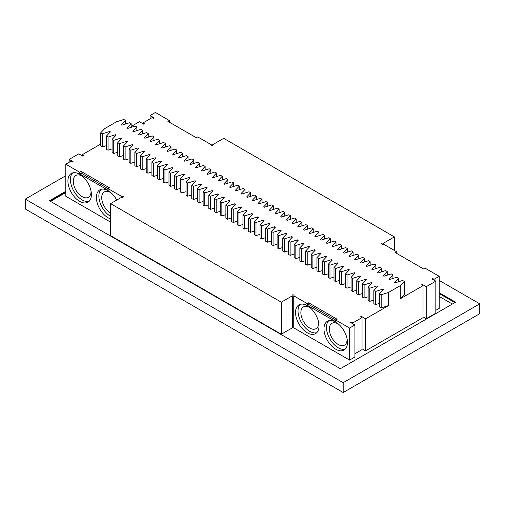 <?xml version="1.0" encoding="UTF-8"?>
<svg xmlns="http://www.w3.org/2000/svg" width="505" height="505" viewBox="0 0 505 505"><rect width="100%" height="100%" fill="white"/><g stroke="black" fill="none" stroke-linecap="round" stroke-linejoin="round"><path stroke-width="0.76" d="M281.304 302.186L110.601 203.635L110.601 235.665L281.304 334.222L292.332 327.852L292.332 295.823L281.304 302.186L281.304 334.222M110.601 222.112L65.795 196.243L65.795 164.213L79.664 172.218L79.664 173.859L108.114 190.284L108.114 188.643L121.629 196.445A1.004 0.581 0 0 1 122.721 196.319A1.004 0.581 0 0 1 123.346 196.855A1.004 0.581 0 0 1 122.721 197.392A1.004 0.581 0 0 1 121.629 197.266L121.629 196.445M435.828 310.297L439.205 308.347L439.205 276.317L425.336 268.307L423.916 269.133L395.466 252.702L396.886 251.881L383.371 244.079L383.371 243.258A1.004 0.581 0 0 0 382.279 243.132A1.004 0.581 0 0 0 381.654 243.669A1.004 0.581 0 0 0 382.279 244.205A1.004 0.581 0 0 0 383.371 244.079M432.627 279.297L432.627 278.476L431.92 278.886L435.828 281.14L435.828 313.176L426.226 318.718L423.026 316.869M362.034 348.797L365.588 350.849L423.026 317.689L423.026 285.66L421.606 284.839L422.313 284.429L426.226 286.689L426.226 318.718M365.588 350.849L365.588 318.819L361.321 316.357L360.614 316.768L362.034 317.588L362.034 349.618L354.92 353.727M349.586 360.09L354.92 357.01L354.92 324.98L349.586 328.061L349.586 360.09L293.752 327.852L293.752 295.823A1.004 0.581 0 0 0 294.049 295.412A1.004 0.581 0 0 0 293.045 294.832A1.004 0.581 0 0 0 292.035 295.412A1.004 0.581 0 0 0 292.332 295.823M293.752 327.032A1.004 0.581 0 0 0 292.332 327.032M110.601 203.635L121.629 197.266M79.664 174.269A16.596 9.582 60 0 1 90.502 188.895A16.596 9.582 60 0 1 87.958 202.196A16.596 9.582 60 0 1 71.363 192.613A16.596 9.582 60 0 1 71.363 173.449A16.596 9.582 60 0 1 79.664 174.269M110.601 218.93A16.596 9.582 60 0 1 97.812 204.79A16.596 9.582 60 0 1 99.813 189.874A16.596 9.582 60 0 1 108.114 190.694A16.596 9.582 60 0 1 116.762 200.081M65.795 164.213L70.946 161.234L72.373 162.055L73.08 161.644L69.172 159.384L69.172 162.263M69.172 159.384L78.774 153.842L82.687 156.102L83.394 155.691L81.974 154.871L100.703 144.058M81.974 155.691L81.974 154.871M131.167 126.465L139.412 121.711L143.679 124.173L144.386 123.763L142.965 122.942L152.213 117.602L153.634 118.422L154.347 118.012L150.08 115.55L155.414 112.47L169.282 120.474L169.282 122.122M106.391 145.655L102.363 146.93L100.703 145.97L100.703 132.828L104.737 128.586L116.472 121.812L123.82 119.483L125.48 120.443L121.446 124.684L122.16 125.095L129.507 122.772L131.167 123.725L127.14 127.973L127.853 128.384L135.201 126.054L136.861 127.014L132.828 131.256L133.541 131.666L140.889 129.337L142.549 130.296L138.522 134.538L139.228 134.955L146.583 132.626L148.243 133.585L144.209 137.827L144.922 138.237L152.27 135.908L153.93 136.868L149.897 141.11L150.61 141.52L157.958 139.197L159.618 140.156L155.59 144.398L156.304 144.809L163.652 142.479L165.312 143.439L161.278 147.681L161.991 148.091L169.339 145.768L170.999 146.721L166.972 150.97L167.679 151.38L175.033 149.051L176.693 150.01L172.659 154.252L173.373 154.663L180.721 152.333L182.381 153.293L178.353 157.535L179.06 157.945L186.414 155.622L188.068 156.582L184.041 160.824L184.754 161.234L192.102 158.905L193.762 159.864L189.728 164.106L190.442 164.516L197.79 162.193L199.45 163.147L195.422 167.395L196.129 167.805L203.483 165.476L205.144 166.435L201.11 170.677L201.823 171.088L209.171 168.765L210.831 169.718L206.804 173.966L207.511 174.376L214.865 172.047L216.519 173.007L212.491 177.249L213.205 177.659L220.552 175.33L222.213 176.289L218.179 180.531L218.892 180.941L226.24 178.618L227.9 179.578L223.873 183.82L224.58 184.23L231.934 181.901L233.594 182.861L229.56 187.102L230.274 187.513L237.621 185.19L239.282 186.143L235.254 190.391L235.961 190.802L243.315 188.472L244.975 189.432L240.942 193.674L241.655 194.084L249.003 191.761L250.663 192.714L246.629 196.963L247.343 197.373L254.69 195.044L256.351 196.003L252.323 200.245L253.037 200.655L260.384 198.326L262.044 199.286L258.011 203.528L258.724 203.938L266.072 201.615L267.732 202.574L263.705 206.816L264.412 207.227L271.766 204.897L273.426 205.857L269.392 210.099L270.106 210.509L277.453 208.186L279.113 209.139L275.08 213.388L275.793 213.798L283.141 211.469L284.801 212.428L280.774 216.67L281.487 217.081L288.835 214.751L290.495 215.711L286.461 219.953L287.175 220.369L294.522 218.04L296.183 219L292.155 223.242L292.862 223.652L300.216 221.323L301.876 222.282L297.843 226.524L298.556 226.934L305.904 224.611L307.564 225.571L303.537 229.813L304.244 230.223L311.598 227.894L313.252 228.853L309.224 233.095L309.937 233.506L317.285 231.183L318.945 232.136L314.912 236.384L315.625 236.794L322.973 234.465L324.633 235.425L320.606 239.667L321.313 240.077L328.667 237.748L330.327 238.707L326.293 242.949L327.006 243.359L334.354 241.036L336.014 241.996L331.987 246.238L332.694 246.648L340.048 244.319L341.702 245.278L337.675 249.52L338.388 249.931L345.736 247.608L347.396 248.561L343.362 252.809L344.075 253.22L351.423 250.89L353.083 251.85L349.056 256.092L349.763 256.502L357.117 254.179L358.777 255.132L354.744 259.381L355.457 259.791L362.805 257.462L364.465 258.421L360.437 262.663L361.144 263.073L368.498 260.744L370.152 261.704L366.125 265.946L366.838 266.356L374.186 264.033L375.846 264.992L371.813 269.234L372.526 269.645L379.874 267.315L381.534 268.275L377.506 272.517L378.213 272.927L385.567 270.604L387.228 271.557L383.194 275.806L383.907 276.216L391.255 273.887L392.915 274.846L388.888 279.088L389.595 279.499L396.949 277.176L398.609 278.129L394.575 282.377L395.289 282.787L402.637 280.458L404.297 281.418L400.263 285.66L400.263 298.802L404.297 294.554L404.297 281.418M142.965 123.763L142.965 122.942M150.08 118.833L150.08 115.55M211.248 145.528L211.248 144.708A1.004 0.581 0 0 0 210.951 145.118A1.004 0.581 0 0 0 211.955 145.699A1.004 0.581 0 0 0 212.965 145.118A1.004 0.581 0 0 0 212.668 144.708L223.696 138.338L394.399 236.895L383.371 243.258M169.282 120.474L167.862 121.301L196.312 137.726L197.733 136.905L211.248 144.708M212.668 145.528L212.668 144.708M394.399 250.448L394.399 236.895M396.886 251.881L396.886 253.529M434.054 280.117L434.054 279.297L432.627 278.476M439.205 276.317L434.054 279.297M435.828 281.14L426.226 286.689M422.313 285.249L422.313 284.429M400.263 285.66L388.528 292.433L388.528 305.575L365.588 318.819M423.026 285.66L400.263 298.802M361.321 317.178L361.321 316.357M362.034 317.588L352.787 322.929L351.366 322.102L350.653 322.512L354.92 324.98M352.787 323.749L352.787 322.929M351.366 322.929L351.366 322.102M349.586 328.061L335.718 320.05L337.138 319.229L308.688 302.804L307.267 303.625L293.752 295.823M307.267 303.625L307.267 305.266L335.718 321.691L335.718 320.05L308.688 304.446L307.267 305.266M335.718 322.102A16.596 9.582 -120 0 0 327.417 321.281A16.596 9.582 -120 0 0 327.417 340.446A16.596 9.582 -120 0 0 344.019 350.028A16.596 9.582 -120 0 0 346.563 336.728A16.596 9.582 -120 0 0 335.718 322.102M307.267 305.676A16.596 9.582 -120 0 0 298.966 304.856A16.596 9.582 -120 0 0 298.966 324.021A16.596 9.582 -120 0 0 315.568 333.603A16.596 9.582 -120 0 0 318.112 320.303A16.596 9.582 -120 0 0 307.267 305.676M79.664 172.218L81.084 171.397L109.535 187.822L108.114 188.643L81.084 173.038L79.664 173.859M388.528 305.575L381.18 307.905L381.18 294.762L379.52 293.803L383.554 289.561L382.841 289.15L375.493 291.48L373.833 290.52L377.86 286.278L377.147 285.862L369.799 288.191L368.139 287.231L372.172 282.989L371.459 282.579L364.111 284.908L362.451 283.949L366.478 279.707L365.772 279.297L358.417 281.62L356.757 280.66L360.791 276.418L360.078 276.008L352.73 278.337L351.07 277.378L355.103 273.136L354.39 272.725L347.042 275.048L345.382 274.095L349.409 269.847L348.696 269.436L341.348 271.766L339.688 270.806L343.722 266.564L343.009 266.154L335.661 268.483L334.001 267.524L338.028 263.282L337.321 262.871L329.967 265.194L328.307 264.235L332.341 259.993L331.627 259.583L324.279 261.912L322.619 260.952L326.647 256.71L325.94 256.3L318.586 258.623L316.932 257.67L320.959 253.422L320.246 253.011L312.898 255.341L311.238 254.381L315.272 250.139L314.558 249.729L307.21 252.052L305.55 251.099L309.578 246.85L308.871 246.44L301.517 248.769L299.856 247.81L303.89 243.568L303.177 243.157L295.829 245.487L294.169 244.527L298.196 240.285L297.489 239.875L290.135 242.198L288.481 241.239L292.509 236.996L291.795 236.586L284.448 238.916L282.787 237.956L286.821 233.714L286.108 233.304L278.76 235.627L277.1 234.673L281.127 230.425L280.42 230.015L273.066 232.344L271.406 231.385L275.44 227.143L274.726 226.732L267.379 229.055L265.718 228.102L269.746 223.854L269.039 223.444L261.685 225.773L260.024 224.813L264.058 220.571L263.345 220.161L255.997 222.49L254.337 221.531L258.371 217.289L257.657 216.879L250.31 219.202L248.649 218.242L252.677 214L251.963 213.59L244.616 215.919L242.956 214.96L246.989 210.718L246.276 210.307L238.928 212.63L237.268 211.677L241.295 207.429L240.588 207.018L233.234 209.348L231.574 208.388L235.608 204.146L234.894 203.736L227.547 206.065L225.886 205.106L229.92 200.864L229.207 200.447L221.859 202.776L220.199 201.817L224.226 197.575L223.513 197.165L216.165 199.494L214.505 198.534L218.539 194.292L217.825 193.882L210.478 196.205L208.817 195.246L212.845 191.004L212.138 190.593L204.784 192.923L203.124 191.963L207.157 187.721L206.444 187.311L199.096 189.634L197.436 188.681L201.463 184.432L200.756 184.022L193.402 186.351L191.748 185.392L195.776 181.15L195.063 180.739L187.715 183.069L186.055 182.109L190.088 177.867L189.375 177.457L182.027 179.78L180.367 178.82L184.394 174.578L183.687 174.168L176.333 176.498L174.673 175.538L178.707 171.296L177.994 170.886L170.646 173.209L168.986 172.249L173.013 168.007L172.306 167.597L164.952 169.926L163.298 168.967L167.325 164.725L166.612 164.314L159.264 166.637L157.604 165.684L161.638 161.436L160.925 161.026L153.577 163.355L151.917 162.395L155.944 158.153L155.237 157.743L147.883 160.072L146.223 159.113L150.256 154.871L149.543 154.461L142.195 156.784L140.535 155.824L144.563 151.582L143.856 151.172L136.501 153.501L134.848 152.542L138.875 148.3L138.162 147.889L130.814 150.212L129.154 149.259L133.187 145.011L132.474 144.6L125.126 146.93L123.466 145.97L127.494 141.728L126.787 141.318L119.432 143.641L117.772 142.688L121.806 138.439L121.093 138.029L113.745 140.358L112.085 139.399L116.112 135.157L115.405 134.747L108.051 137.076L106.391 136.116L110.425 131.874L109.711 131.464L102.363 133.787L100.703 132.828M379.52 293.803L379.52 306.945L381.18 307.905M379.52 303.341L375.493 304.616L375.493 291.48M373.833 290.52L373.833 303.656L375.493 304.616M373.833 300.058L369.799 301.334L369.799 288.191M368.139 287.231L368.139 300.374L369.799 301.334M368.139 296.77L364.111 298.045L364.111 284.908M362.451 283.949L362.451 297.091L364.111 298.045M362.451 293.487L358.417 294.762L358.417 281.62M356.757 280.66L356.757 293.803L358.417 294.762M356.757 290.198L352.73 291.48L352.73 278.337M351.07 277.378L351.07 290.52L352.73 291.48M351.07 286.916L347.042 288.191L347.042 275.048M345.382 274.095L345.382 287.231L347.042 288.191M345.382 283.633L341.348 284.908L341.348 271.766M339.688 270.806L339.688 283.949L341.348 284.908M339.688 280.344L335.661 281.62L335.661 268.483M334.001 267.524L334.001 280.66L335.661 281.62M334.001 277.062L329.967 278.337L329.967 265.194M328.307 264.235L328.307 277.378L329.967 278.337M328.307 273.773L324.279 275.048L324.279 261.912M322.619 260.952L322.619 274.095L324.279 275.048M322.619 270.491L318.586 271.766L318.586 258.623M316.932 257.67L316.932 270.806L318.586 271.766M316.932 267.202L312.898 268.483L312.898 255.341M311.238 254.381L311.238 267.524L312.898 268.483M311.238 263.919L307.21 265.194L307.21 252.052M305.55 251.099L305.55 264.235L307.21 265.194M305.55 260.637L301.517 261.912L301.517 248.769M299.856 247.81L299.856 260.952L301.517 261.912M299.856 257.348L295.829 258.623L295.829 245.487M294.169 244.527L294.169 257.67L295.829 258.623M294.169 254.066L290.135 255.341L290.135 242.198M288.481 241.239L288.481 254.381L290.135 255.341M288.481 250.777L284.448 252.052L284.448 238.916M282.787 237.956L282.787 251.099L284.448 252.052M282.787 247.494L278.76 248.769L278.76 235.627M277.1 234.673L277.1 247.81L278.76 248.769M277.1 244.205L273.066 245.487L273.066 232.344M271.406 231.385L271.406 244.527L273.066 245.487M271.406 240.923L267.379 242.198L267.379 229.055M265.718 228.102L265.718 241.239L267.379 242.198M265.718 237.64L261.685 238.916L261.685 225.773M260.024 224.813L260.024 237.956L261.685 238.916M260.024 234.352L255.997 235.627L255.997 222.49M254.337 221.531L254.337 234.673L255.997 235.627M254.337 231.069L250.31 232.344L250.31 219.202M248.649 218.242L248.649 231.385L250.31 232.344M248.649 227.78L244.616 229.062L244.616 215.919M242.956 214.96L242.956 228.102L244.616 229.062M242.956 224.498L238.928 225.773L238.928 212.63M237.268 211.677L237.268 224.813L238.928 225.773M237.268 221.215L233.234 222.49L233.234 209.348M231.574 208.388L231.574 221.531L233.234 222.49M231.574 217.926L227.547 219.202L227.547 206.065M225.886 205.106L225.886 218.242L227.547 219.202M225.886 214.644L221.859 215.919L221.859 202.776M220.199 201.817L220.199 214.96L221.859 215.919M220.199 211.355L216.165 212.63L216.165 199.494M214.505 198.534L214.505 211.677L216.165 212.63M214.505 208.073L210.478 209.348L210.478 196.205M208.817 195.246L208.817 208.388L210.478 209.348M208.817 204.784L204.784 206.065L204.784 192.923M203.124 191.963L203.124 205.106L204.784 206.065M203.124 201.501L199.096 202.776L199.096 189.634M197.436 188.681L197.436 201.817L199.096 202.776M197.436 198.219L193.402 199.494L193.402 186.351M191.748 185.392L191.748 198.534L193.402 199.494M191.748 194.93L187.715 196.205L187.715 183.069M186.055 182.109L186.055 195.246L187.715 196.205M186.055 191.648L182.027 192.923L182.027 179.78M180.367 178.82L180.367 191.963L182.027 192.923M180.367 188.359L176.333 189.634L176.333 176.498M174.673 175.538L174.673 188.681L176.333 189.634M174.673 185.076L170.646 186.351L170.646 173.209M168.986 172.249L168.986 185.392L170.646 186.351M168.986 181.787L164.952 183.069L164.952 169.926M163.298 168.967L163.298 182.109L164.952 183.069M163.298 178.505L159.264 179.78L159.264 166.637M157.604 165.684L157.604 178.82L159.264 179.78M157.604 175.222L153.577 176.498L153.577 163.355M151.917 162.395L151.917 175.538L153.577 176.498M151.917 171.934L147.883 173.209L147.883 160.072M146.223 159.113L146.223 172.255L147.883 173.209M146.223 168.651L142.195 169.926L142.195 156.784M140.535 155.824L140.535 168.967L142.195 169.926M140.535 165.362L136.501 166.637L136.501 153.501M134.848 152.542L134.848 165.684L136.501 166.637M134.848 162.08L130.814 163.355L130.814 150.212M129.154 149.259L129.154 162.395L130.814 163.355M129.154 158.791L125.126 160.072L125.126 146.93M123.466 145.97L123.466 159.113L125.126 160.072M123.466 155.508L119.432 156.784L119.432 143.641M117.772 142.688L117.772 155.824L119.432 156.784M117.772 152.226L113.745 153.501L113.745 140.358M112.085 139.399L112.085 152.542L113.745 153.501M112.085 148.937L108.051 150.212L108.051 137.076M106.391 136.116L106.391 149.259L108.051 150.212M81.084 171.397L81.084 173.038M89.114 201.318A16.596 9.582 60 0 1 73.85 191.174A16.596 9.582 60 0 1 72.701 172.893M110.601 216.361A16.596 9.582 60 0 1 100.129 202.877A16.596 9.582 60 0 1 101.151 189.318M308.688 302.804L308.688 304.446M328.761 320.725A16.596 9.582 -120 0 0 329.91 339.013A16.596 9.582 -120 0 0 345.167 349.151M300.305 304.3A16.596 9.582 -120 0 0 301.46 322.581A16.596 9.582 -120 0 0 316.717 332.719M110.601 213.078A12.575 7.259 60 0 1 102.389 202A12.575 7.259 60 0 1 104.314 191.925A12.575 7.259 60 0 1 110.601 192.544A12.575 7.259 60 0 1 111.018 192.796M310.171 307.779A12.575 7.259 -120 0 0 309.754 307.526A12.575 7.259 -120 0 0 303.473 306.901A12.575 7.259 -120 0 0 303.467 321.42A12.575 7.259 -120 0 0 316.042 328.679A12.575 7.259 -120 0 0 318.636 322.442M102.363 146.93L102.363 133.787M109.711 132.619L109.711 131.464M115.405 135.908L115.405 134.747M121.093 139.191L121.093 138.029M126.787 142.479L126.787 141.318M132.474 145.762L132.474 144.6M138.162 149.044L138.162 147.889M143.856 152.333L143.856 151.172M149.543 155.616L149.543 154.461M155.237 158.905L155.237 157.743M160.925 162.187L160.925 161.026M166.612 165.47L166.612 164.314M172.306 168.758L172.306 167.597M177.994 172.041L177.994 170.886M183.687 175.33L183.687 174.168M189.375 178.612L189.375 177.457M195.063 181.901L195.063 180.739M200.756 185.184L200.756 184.022M206.444 188.466L206.444 187.311M212.138 191.755L212.138 190.593M217.825 195.037L217.825 193.882M223.513 198.326L223.513 197.165M229.207 201.609L229.207 200.447M234.894 204.897L234.894 203.736M240.588 208.18L240.588 207.018M246.276 211.462L246.276 210.307M251.963 214.751L251.963 213.59M257.657 218.034L257.657 216.879M263.345 221.323L263.345 220.161M269.039 224.605L269.039 223.444M274.726 227.894L274.726 226.732M280.42 231.176L280.42 230.015M286.108 234.459L286.108 233.304M291.795 237.748L291.795 236.586M297.489 241.03L297.489 239.875M303.177 244.319L303.177 243.157M308.871 247.601L308.871 246.44M314.558 250.884L314.558 249.729M320.246 254.173L320.246 253.011M325.94 257.455L325.94 256.3M331.627 260.744L331.627 259.583M337.321 264.027L337.321 262.871M343.009 267.315L343.009 266.154M348.696 270.598L348.696 269.436M354.39 273.88L354.39 272.725M360.078 277.169L360.078 276.008M365.772 280.452L365.772 279.297M371.459 283.741L371.459 282.579M377.147 287.023L377.147 285.862M382.841 290.312L382.841 289.15M388.528 292.433L381.18 294.762M91.033 191.035A12.575 7.259 60 0 1 88.438 197.272A12.575 7.259 60 0 1 75.864 190.013A12.575 7.259 60 0 1 75.864 175.494A12.575 7.259 60 0 1 82.151 176.119A12.575 7.259 60 0 1 82.568 176.371M398.609 281.733L398.609 278.129M392.915 278.451L392.915 274.846M387.228 275.162L387.228 271.557M381.534 271.879L381.534 268.275M375.846 268.591L375.846 264.992M370.152 265.308L370.152 261.704M364.465 262.026L364.465 258.421M358.777 258.737L358.777 255.132M353.083 255.454L353.083 251.85M347.396 252.165L347.396 248.561M341.702 248.883L341.702 245.278M336.014 245.594L336.014 241.996M330.327 242.312L330.327 238.707M324.633 239.029L324.633 235.425M318.945 235.74L318.945 232.136M313.252 232.458L313.252 228.853M307.564 229.169L307.564 225.571M301.876 225.886L301.876 222.282M296.183 222.598L296.183 219M290.495 219.315L290.495 215.711M284.801 216.033L284.801 212.428M279.113 212.744L279.113 209.139M273.426 209.461L273.426 205.857M267.732 206.173L267.732 202.574M262.044 202.89L262.044 199.286M256.351 199.608L256.351 196.003M250.663 196.319L250.663 192.714M244.975 193.036L244.975 189.432M239.282 189.747L239.282 186.143M233.594 186.465L233.594 182.861M227.9 183.176L227.9 179.578M222.213 179.894L222.213 176.289M216.519 176.611L216.519 173.007M210.831 173.322L210.831 169.718M205.144 170.04L205.144 166.435M199.45 166.751L199.45 163.147M193.762 163.468L193.762 159.864M188.068 160.18L188.068 156.582M182.381 156.897L182.381 153.293M176.693 153.615L176.693 150.01M170.999 150.326L170.999 146.721M165.312 147.043L165.312 143.439M159.618 143.755L159.618 140.156M153.93 140.472L153.93 136.868M148.243 137.183L148.243 133.585M142.549 133.901L142.549 130.296M136.861 130.618L136.861 127.014M131.167 127.329L131.167 123.725M125.48 124.047L125.48 120.443M338.621 324.204A12.575 7.259 -120 0 0 338.205 323.951A12.575 7.259 -120 0 0 331.924 323.333A12.575 7.259 -120 0 0 331.924 337.851A12.575 7.259 -120 0 0 344.492 345.111A12.575 7.259 -120 0 0 347.087 338.868M439.205 292.742L455.567 302.186L340.338 368.713L49.433 200.756L65.795 191.313M65.795 175.708L25.25 199.115L343.185 382.676L479.75 303.833L439.205 280.426M439.205 293.563L454.853 302.596M25.25 199.115L25.25 208.969L343.185 392.53L479.75 313.687L479.75 303.833M343.185 392.53L343.185 382.676M50.146 201.167L65.795 192.134M65.795 192.544L50.5 201.375M452.366 304.035L439.205 296.441"/></g></svg>

